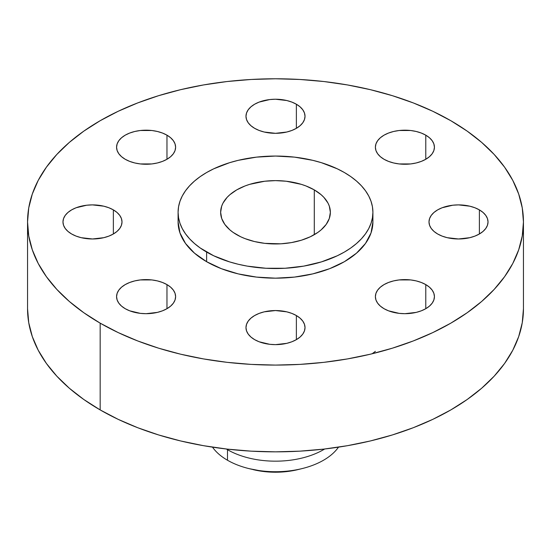 <?xml version="1.0" encoding="UTF-8"?>
<svg xmlns="http://www.w3.org/2000/svg" width="551" height="551" viewBox="0 0 551 551"><rect width="100%" height="100%" fill="white"/><g stroke="black" fill="none" stroke-linecap="round" stroke-linejoin="round"><path stroke-width="0.83" d="M425.778 284.598L425.778 308.698L429.449 306.115L432.177 303.167L433.857 299.971L434.429 296.645L433.857 293.318L432.177 290.122L429.449 287.181L425.778 284.598L421.308 282.477L416.205 280.9L410.667 279.929L399.151 279.929L393.614 280.9L388.51 282.477L384.033 284.598L380.362 287.181L377.635 290.122L375.954 293.318L375.389 296.645A29.52 17.04 180 0 1 393.614 280.9A29.52 17.04 180 0 1 425.778 284.598A29.52 17.04 180 0 1 434.429 296.645A29.52 17.04 180 0 1 416.205 312.389A29.52 17.04 180 0 1 384.033 308.698A29.52 17.04 180 0 1 375.389 296.645L375.954 299.971L377.635 303.167L380.362 306.115L384.033 308.698L388.51 310.819L399.151 313.361L404.909 313.691L416.205 312.389L421.308 310.819L425.778 308.698L425.778 284.598M296.369 315.544L296.369 339.643L300.04 337.06L302.768 334.113L304.448 330.917L305.02 327.59L304.448 324.27L302.768 321.075L300.04 318.127L296.369 315.544L291.899 313.423L286.795 311.845L275.5 310.55L264.204 311.845L259.101 313.423L254.631 315.544L250.96 318.127L248.232 321.075L246.552 324.27L245.98 327.59A29.52 17.04 180 0 1 264.204 311.845A29.52 17.04 180 0 1 296.369 315.544A29.52 17.04 180 0 1 305.02 327.59A29.52 17.04 180 0 1 286.795 343.335A29.52 17.04 180 0 1 254.631 339.643A29.52 17.04 180 0 1 245.98 327.59L246.552 330.917L248.232 334.113L250.96 337.06L254.631 339.643L259.101 341.765L269.742 344.306L275.5 344.637L286.795 343.335L291.899 341.765L296.369 339.643L296.369 315.544M166.967 284.598L166.967 308.698L170.638 306.115L173.365 303.167L175.046 299.971L175.611 296.645L175.046 293.318L173.365 290.122L170.638 287.181L166.967 284.598L162.49 282.477L157.386 280.9L151.849 279.929L140.333 279.929L134.795 280.9L129.692 282.477L125.222 284.598L121.551 287.181L118.823 290.122L117.143 293.318L116.571 296.645A29.52 17.04 180 0 1 134.795 280.9A29.52 17.04 180 0 1 166.967 284.598A29.52 17.04 180 0 1 175.611 296.645A29.52 17.04 180 0 1 157.386 312.389A29.52 17.04 180 0 1 125.222 308.698A29.52 17.04 180 0 1 116.571 296.645L117.143 299.971L118.823 303.167L121.551 306.115L125.222 308.698L129.692 310.819L140.333 313.361L146.091 313.691L157.386 312.389L162.49 310.819L166.967 308.698L166.967 284.598M113.361 209.883L113.361 233.982L117.032 231.399L119.76 228.451L121.44 225.256L122.005 221.936L121.44 218.609L119.76 215.413L117.032 212.466L113.361 209.883L108.891 207.761L103.788 206.191L92.492 204.889L86.727 205.22L76.093 207.761L71.616 209.883L67.945 212.466L65.218 215.413L63.537 218.609L62.972 221.936A29.52 17.04 180 0 1 81.19 206.191A29.52 17.04 180 0 1 113.361 209.883A29.52 17.04 180 0 1 122.005 221.936A29.52 17.04 180 0 1 103.788 237.681A29.52 17.04 180 0 1 71.616 233.982A29.52 17.04 180 0 1 62.972 221.936L63.537 225.256L65.218 228.451L67.945 231.399L71.616 233.982L76.093 236.103L81.19 237.681L92.492 238.976L103.788 237.681L108.891 236.103L113.361 233.982L113.361 209.883M166.967 135.167L166.967 159.273L170.638 156.691L173.365 153.743L175.046 150.547L175.611 147.22L175.046 143.894L173.365 140.698L170.638 137.75L166.967 135.167L162.49 133.053L157.386 131.475L151.849 130.504L140.333 130.504L134.795 131.475L129.692 133.053L125.222 135.167L121.551 137.75L118.823 140.698L117.143 143.894L116.571 147.22A29.52 17.04 180 0 1 134.795 131.475A29.52 17.04 180 0 1 166.967 135.167A29.52 17.04 180 0 1 175.611 147.22A29.52 17.04 180 0 1 157.386 162.965A29.52 17.04 180 0 1 125.222 159.273A29.52 17.04 180 0 1 116.571 147.22L117.143 150.547L118.823 153.743L121.551 156.691L125.222 159.273L129.692 161.388L134.795 162.965L140.333 163.936L151.849 163.936L157.386 162.965L162.49 161.388L166.967 159.273L166.967 135.167M296.369 104.222L296.369 128.321L300.04 125.738L302.768 122.797L304.448 119.595L305.02 116.275L304.448 112.948L302.768 109.752L300.04 106.804L296.369 104.222L291.899 102.1L286.795 100.53L275.5 99.228L269.742 99.559L259.101 102.1L254.631 104.222L250.96 106.804L248.232 109.752L246.552 112.948L245.98 116.275A29.52 17.04 180 0 1 264.204 100.53A29.52 17.04 180 0 1 296.369 104.222A29.52 17.04 180 0 1 305.02 116.275A29.52 17.04 180 0 1 286.795 132.02A29.52 17.04 180 0 1 254.631 128.321A29.52 17.04 180 0 1 245.98 116.275L246.552 119.595L248.232 122.797L250.96 125.738L254.631 128.321L259.101 130.442L264.204 132.02L275.5 133.314L286.795 132.02L291.899 130.442L296.369 128.321L296.369 104.222M479.384 209.883L479.384 233.982L483.055 231.399L485.782 228.451L487.463 225.256L488.028 221.936L487.463 218.609L485.782 215.413L483.055 212.466L479.384 209.883L474.907 207.761L469.81 206.191L458.508 204.889L452.75 205.22L442.109 207.761L437.639 209.883L433.968 212.466L431.24 215.413L429.56 218.609L428.995 221.936A29.52 17.04 180 0 1 447.212 206.191A29.52 17.04 180 0 1 479.384 209.883A29.52 17.04 180 0 1 488.028 221.936A29.52 17.04 180 0 1 469.81 237.681A29.52 17.04 180 0 1 437.639 233.982A29.52 17.04 180 0 1 428.995 221.936L429.56 225.256L431.24 228.451L433.968 231.399L437.639 233.982L442.109 236.103L447.212 237.681L458.508 238.976L469.81 237.681L474.907 236.103L479.384 233.982L479.384 209.883M425.778 135.167L425.778 159.273L429.449 156.691L432.177 153.743L433.857 150.547L434.429 147.22L433.857 143.894L432.177 140.698L429.449 137.75L425.778 135.167L421.308 133.053L416.205 131.475L410.667 130.504L399.151 130.504L393.614 131.475L388.51 133.053L384.033 135.167L380.362 137.75L377.635 140.698L375.954 143.894L375.389 147.22A29.52 17.04 180 0 1 393.614 131.475A29.52 17.04 180 0 1 425.778 135.167A29.52 17.04 180 0 1 434.429 147.22A29.52 17.04 180 0 1 416.205 162.965A29.52 17.04 180 0 1 384.033 159.273A29.52 17.04 180 0 1 375.389 147.22L375.954 150.547L377.635 153.743L380.362 156.691L384.033 159.273L388.51 161.388L393.614 162.965L399.151 163.936L410.667 163.936L416.205 162.965L421.308 161.388L425.778 159.273L425.778 135.167M338.486 447.157A67.89 39.197 180 0 1 301.865 468.646A67.89 39.197 180 0 1 249.135 468.646A67.89 39.197 180 0 1 227.494 460.243A67.89 39.197 0 0 0 338.486 447.157M253.047 469.604A57.807 33.377 0 0 0 297.953 469.604L286.775 471.58L275.5 472.221L264.225 471.58L249.135 468.646M227.494 449.692L227.494 460.243L227.494 449.692A67.89 39.197 0 0 0 324.656 449.01A67.89 39.197 180 0 1 227.494 449.692L227.336 449.12L227.494 449.692A67.89 39.197 180 0 1 226.344 449.01A67.89 39.197 0 0 0 227.494 449.692M100.172 323.155L100.172 409.923A247.95 143.15 0 0 0 370.389 440.952A247.95 143.15 0 0 0 523.45 308.698L522.258 322.728L518.684 336.627L512.774 350.25L504.578 363.481L494.171 376.181L481.664 388.228L467.165 399.509L450.828 409.923L432.797 419.359L413.257 427.728L392.381 434.946L370.389 440.952L347.474 445.683L323.871 449.099L299.806 451.159L275.5 451.848L251.194 451.159L227.129 449.099L203.526 445.683L180.611 440.952L158.619 434.946L137.743 427.728L118.203 419.359L100.172 409.923L100.172 323.155L83.835 312.748L69.336 301.466L56.829 289.413L46.422 276.712L38.226 263.488L32.316 249.858L28.742 235.966L27.55 221.936L28.742 207.899L32.316 194.007L38.226 180.377L46.422 167.153L56.829 154.452L69.336 142.399L83.835 131.117L100.172 120.71L118.203 111.274L137.743 102.906L158.619 95.681L180.611 89.675L203.526 84.944L227.129 81.527L251.194 79.468L275.5 78.779L299.806 79.468L323.871 81.527L347.474 84.944L370.389 89.675L392.381 95.681L413.257 102.906L432.797 111.274L450.828 120.71A247.95 143.15 180 0 1 523.45 221.936A247.95 143.15 180 0 1 370.389 354.19A247.95 143.15 180 0 1 100.172 323.155A247.95 143.15 180 0 1 27.55 221.936A247.95 143.15 180 0 1 180.611 89.675A247.95 143.15 180 0 1 450.828 120.71L467.165 131.117L481.664 142.399L494.171 154.452L504.578 167.153L512.774 180.377L518.684 194.007L522.258 207.899L523.45 221.936L522.258 235.966L518.684 249.858L512.774 263.488L504.578 276.712L494.171 289.413L481.664 301.466L467.165 312.748L450.828 323.155L432.797 332.59L413.257 340.959L392.381 348.184L370.389 354.19L347.474 358.921L323.871 362.338L299.806 364.397L275.5 365.086L251.194 364.397L227.129 362.338L203.526 358.921L180.611 354.19L158.619 348.184L137.743 340.959L118.203 332.59L100.172 323.155M178.09 212.293L178.09 221.936A97.41 56.236 0 0 0 206.618 261.697L206.618 252.062A97.41 56.236 180 0 1 178.09 212.293A97.41 56.236 180 0 1 238.225 160.334A97.41 56.236 180 0 1 344.382 172.525L350.801 176.616L356.49 181.045L361.408 185.783L365.492 190.77L368.715 195.97L371.037 201.322L372.442 206.777L372.91 212.293L372.442 217.803L371.037 223.265L368.715 228.617L365.492 233.817L361.408 238.803L356.49 243.535L350.801 247.971L344.382 252.062L337.295 255.767L321.419 261.89L303.773 266.112L285.046 268.261L265.954 268.261L247.227 266.112L238.225 264.253L229.581 261.89L213.705 255.767L200.199 247.971L194.51 243.535L189.592 238.803L185.508 233.817L182.285 228.617L179.963 223.265L178.558 217.803L178.09 212.293L178.558 206.777L179.963 201.322L182.285 195.97L185.508 190.77L189.592 185.783L194.51 181.045L200.199 176.616L206.618 172.525L213.705 168.82L229.581 162.697L238.225 160.334L256.497 157.131L275.5 156.057L294.503 157.131L312.775 160.334L321.419 162.697L337.295 168.82L344.382 172.525A97.41 56.236 180 0 1 372.91 212.293A97.41 56.236 180 0 1 312.775 264.253A97.41 56.236 180 0 1 206.618 252.062L206.618 261.697A97.41 56.236 0 0 0 312.775 273.888A97.41 56.236 0 0 0 372.91 221.936A97.41 56.236 0 0 0 372.552 217.115M314.29 189.895L314.29 234.685L314.29 189.895A54.859 31.669 180 0 1 330.359 212.293A54.859 31.669 180 0 1 296.493 241.552A54.859 31.669 180 0 1 236.71 234.685A54.859 31.669 180 0 1 220.641 212.293A54.859 31.669 180 0 1 254.507 183.035A54.859 31.669 180 0 1 314.29 189.895L305.977 185.956L301.356 184.358L286.203 181.231L275.5 180.625L264.797 181.231L249.644 184.358L245.023 185.956L236.71 189.895L229.891 194.696L227.122 197.361L223.003 203.099L221.695 206.115L220.641 212.293L221.695 218.471L224.822 224.415L229.891 229.891L233.094 232.384L240.697 236.772L245.023 238.624L254.507 241.552L264.797 243.356L280.879 243.811L291.424 242.598L301.356 240.222L310.303 236.772L317.906 232.384L321.109 229.891L326.178 224.415L329.305 218.471L330.359 212.293L329.305 206.115L327.997 203.099L323.878 197.361L321.109 194.696L314.29 189.895M178.09 221.936L179.963 232.908L185.508 243.452L194.51 253.178L206.618 261.697L221.385 268.695L238.225 273.888L256.497 277.091L275.5 278.172L294.503 277.091L312.775 273.888L329.615 268.695L344.382 261.697L356.49 253.178L365.492 243.452L371.037 232.908L372.91 221.936L372.91 212.293M27.55 308.698A247.95 143.15 0 0 0 100.172 409.923L83.835 399.509L69.336 388.228L56.829 376.181L46.422 363.481L38.226 350.25L32.316 336.627L28.742 322.728L27.55 308.698L27.55 221.936M212.514 447.157A67.89 39.197 0 0 0 227.494 460.243A67.89 39.197 180 0 1 212.514 447.157M372.152 353.763L375.389 351.345M301.865 468.646L297.953 469.604M523.45 221.936L523.45 308.698"/></g></svg>
